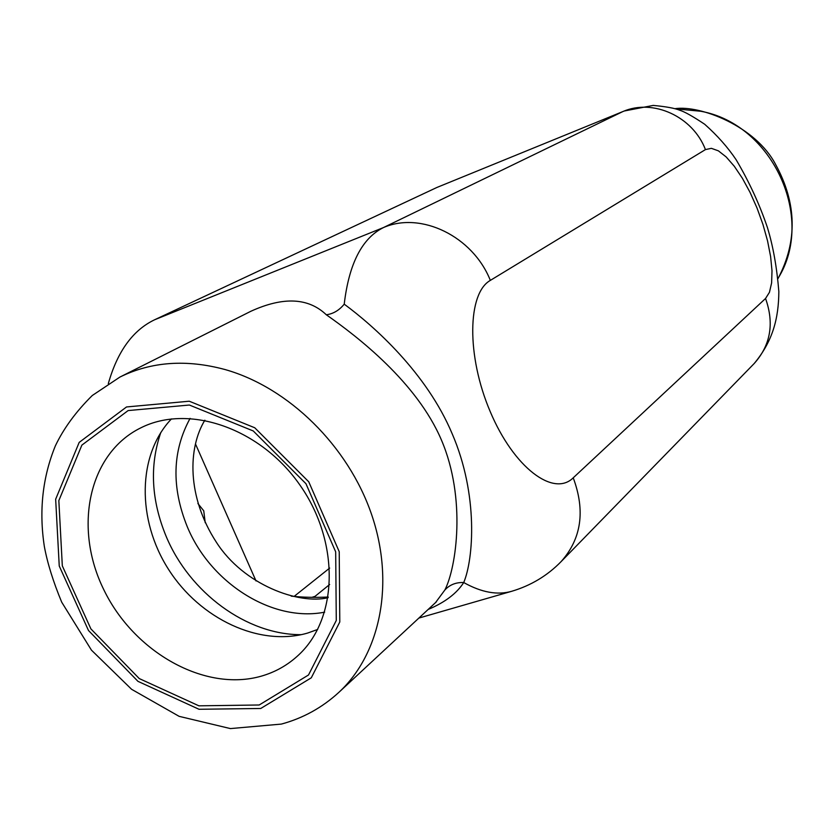 <?xml version="1.0" encoding="UTF-8"?>
<svg xmlns="http://www.w3.org/2000/svg" width="834" height="834" viewBox="0 0 834 834"><rect width="100%" height="100%" fill="white"/><g stroke="black" fill="none" stroke-linecap="round" stroke-linejoin="round"><path stroke-width="1.25" d="M197.887 503.517L203.746 510.815L205.227 522.751M436.224 601.96L338.854 692.366C380.679 653.72 394.993 582.737 371.537 514.317C348.08 445.95 288.72 387.664 225.357 369.629C186.514 359.089 151.361 361.57 119.919 377.062L250.888 311.259C283.247 296.508 308.382 297.675 326.313 314.772C333.214 313.876 339.188 310.342 344.223 304.16C373.83 325.99 426.654 372.871 452.216 433.857C478.549 494.864 473.545 559.239 463.725 582.539C456.021 582.236 449.734 584.738 444.845 590.024L435.588 602.544M428.144 609.456C444.856 602.45 456.709 593.474 463.725 582.539C481.489 592.474 497.502 595.382 511.784 591.264L418.856 618.077M326.313 314.772C357.327 336.456 416.917 382.337 441.478 440.143C466.383 498.44 456.406 567.589 444.845 590.024M108.305 383.63C117.458 351.364 132.929 330.066 154.738 319.714L436.88 187.473L622.925 111.537C652.959 98.37 692.846 116.437 705.439 149.599L711.36 148.327L718.387 150.839L726.153 156.928L734.274 166.237L742.375 178.267L750.068 192.414L757.032 208.041L762.943 224.429L767.541 240.838L770.606 256.528L772.003 270.779L771.617 282.914L769.448 292.317L765.549 298.478C774.4 323.456 770.616 345.14 754.197 363.52C772.826 341.116 778.643 318.4 778.841 291.546C776.881 267.464 773.097 246.186 767.478 227.734C759.711 204.632 749.266 181.979 736.161 159.784C727.832 147.357 717.334 135.504 704.688 124.256C692.887 116.395 684.61 111.735 679.866 110.286C674.862 108.222 665.98 106.596 653.21 105.418L624.03 111.047M259.186 704.991L198.899 705.825L139.247 678.563L90.896 628.899L62.321 565.859L58.839 500.598L81.878 445.116L128.134 410.568L189.37 405.032L253.255 430.959L305.942 483.689L335.685 551.868L336.279 620.475L308.497 674.998L259.186 704.991M261.23 676.176C275.47 672.089 287.97 664.99 298.739 654.878C338.187 618.265 339.991 542.319 300.24 485.513C260.896 428.415 189.109 403.573 141.019 427.748C88.383 453.394 73.079 527.891 103.958 590.024C134.211 652.428 204.945 692.303 261.23 676.176M171.46 418.897C137.193 454.884 136.776 519.863 168.51 569.351C200.004 618.995 259.687 647.111 307.704 633.037L317.671 629.451M195.479 443.959L256.028 580.964M313.782 597.373L329.649 584.498M294.1 596.425L329.68 568.069M154.738 319.714L383.473 227.557C362.071 238.17 348.987 263.711 344.223 304.16M436.88 187.473L622.925 111.537L383.473 227.557C420.941 211.19 472.826 236.262 490.34 280.391L705.439 149.599M675.54 108.837L700.8 111.266C772.722 124.183 815.735 218.404 778.059 278.316M511.784 591.264C531.008 585.52 547.448 575.627 561.115 561.605C581.444 538.733 585.489 510.804 573.229 477.819C553.599 497.377 513.775 467.686 490.215 411.6C466.342 355.743 467.457 293.151 490.34 280.391M765.549 298.478L573.229 477.819M260.74 708.483L199.013 709.275L137.964 681.347L88.498 630.514L59.245 566.015L55.659 499.222L79.188 442.385L126.528 406.961L189.245 401.217L254.735 427.759L308.747 481.791L339.229 551.691L339.792 621.997L311.28 677.813L260.74 708.483M324.676 612.166C272.322 622.466 210.356 583.039 187.191 526.535C171.324 487.077 172.294 451.017 190.1 418.366M160.816 432.471C149.432 465.612 151.235 500.296 166.216 536.523C189.631 592.713 246.874 634.997 301.23 634.674M311.833 597.352L315.033 596.373M436.297 601.898L435.692 602.45M561.115 561.605L754.197 363.52M338.854 692.366C322.185 707.649 303.013 718.23 281.35 724.089L230.413 728.582L179.122 716.343L131.616 689.311L91.459 650.155L61.716 602.19C53.251 581.809 47.465 563.273 44.358 546.572C38.875 510.867 42.534 477.298 55.357 445.867C63.676 428.395 75.967 411.621 92.251 395.524L119.919 377.062M674.987 108.67C700.383 104.928 755.74 126.309 775.63 164.496C796.814 203.194 797.638 241.182 778.08 278.473M328.106 597.697C298.979 604.765 243.653 585.061 216.308 542.152C186.691 496.564 187.963 447.795 204.862 420.2M328.221 597.029C314.981 597.665 302.659 597.363 291.243 596.143"/></g></svg>

